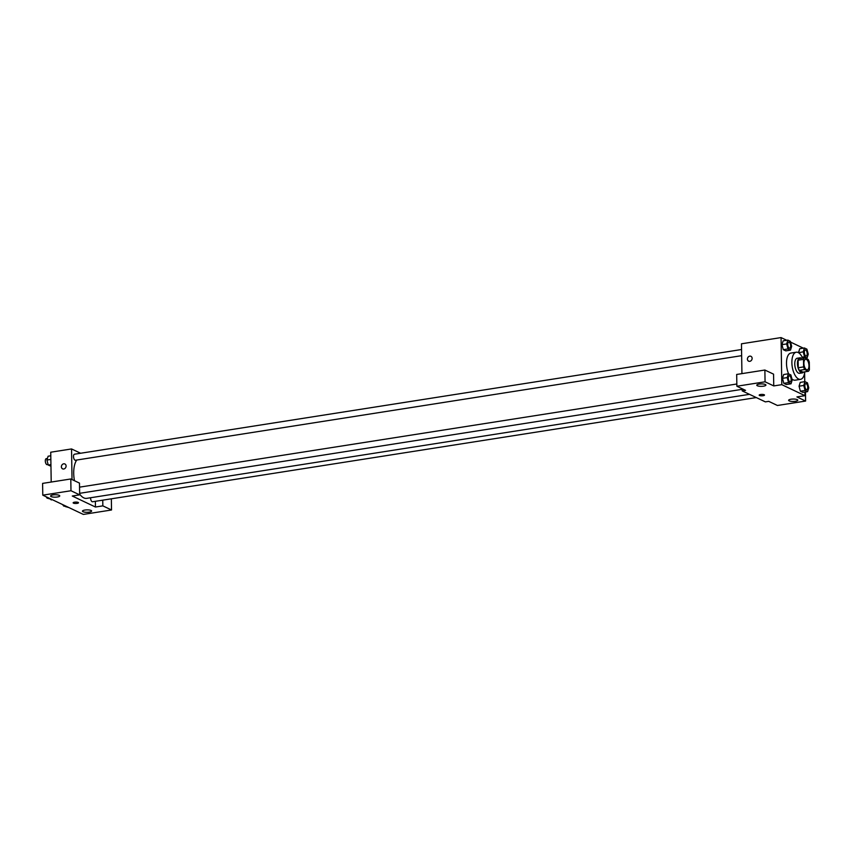 <?xml version="1.0" encoding="UTF-8"?>
<svg xmlns="http://www.w3.org/2000/svg" width="852" height="852" viewBox="0 0 852 852"><rect width="100%" height="100%" fill="white"/><g stroke="black" fill="none" stroke-linecap="round" stroke-linejoin="round"><path stroke-width="1.28" d="M808.974 365.721A5.336 2.428 -98.9 0 1 807.27 369.789A5.336 2.428 -98.9 0 1 804.043 364.89A5.336 2.428 -98.9 0 1 805.619 359.246A5.336 2.428 -98.9 0 1 808.974 365.721M808.207 359.512L804.49 357.755A7.253 3.291 -98.9 0 0 803.489 359.363L803.606 366.914A7.253 3.291 -98.9 0 0 804.682 369.523L808.399 371.28A7.253 3.291 -98.9 0 0 809.4 369.661L809.283 362.121A7.253 3.291 -98.9 0 0 808.207 359.512M804.682 369.523L799.314 370.364L803.021 372.122L808.399 371.28M799.314 370.364A7.253 3.291 -98.9 0 1 798.239 367.755L803.606 366.914M804.49 357.755L799.123 358.596A7.253 3.291 -98.9 0 0 798.122 360.215L798.239 367.755M801.359 358.245A7.625 3.461 81.1 0 0 799.89 357.829A7.625 3.461 81.1 0 0 797.515 364.762A7.625 3.461 81.1 0 0 801.189 372.718A7.625 3.461 81.1 0 0 802.254 372.899A7.625 3.461 81.1 0 0 803.532 372.047M802.254 372.899L799.57 373.314A7.625 3.461 -98.9 0 1 798.505 373.133A7.625 3.461 -98.9 0 1 794.831 365.188A7.625 3.461 -98.9 0 1 797.206 358.245L799.89 357.829M798.122 360.215L803.489 359.363M804.778 371.855A13.728 6.241 -98.9 0 1 800.518 379.342A13.728 6.241 -98.9 0 1 792.232 366.743A13.728 6.241 -98.9 0 1 796.258 352.217A13.728 6.241 -98.9 0 1 802.605 358.042M800.518 379.342L795.15 380.184A13.728 6.241 -98.9 0 1 791.955 379.012M788.59 373.879A13.728 6.241 -98.9 0 1 790.89 353.058L796.258 352.217M786.758 340.289L781.06 337.584L781.806 384.667L804.97 395.669L804.916 392.08M804.757 381.675L804.618 373.016M803.319 348.148L790.56 342.099M804.938 381.643L800.241 382.378L799.059 386.201L800.379 391.206L802.893 392.399L807.589 391.654L808.772 387.841L807.451 382.836L804.938 381.643L803.755 385.455L805.076 390.472L807.589 391.654M788.377 373.772L783.68 374.518L782.498 378.331L783.819 383.336L786.321 384.529L791.018 383.794L792.211 379.971L790.88 374.965L788.377 373.772L787.195 377.596L788.515 382.601L791.018 383.794M787.844 340.118L783.148 340.853L781.966 344.666L783.286 349.682L785.8 350.875L790.496 350.129L791.678 346.317L790.358 341.301L787.844 340.118L786.662 343.931L787.983 348.937L790.496 350.129M804.416 347.978L799.719 348.713L798.59 352.76L803.234 351.801L804.554 356.807L807.057 358L808.25 354.176L806.919 349.171L804.416 347.978L803.234 351.801M750.921 356.306A2.673 2.268 -64.6 0 0 749.728 356.147A2.673 2.268 115.4 0 1 751.826 359.693A2.673 2.268 115.4 0 1 747.492 358.404A2.673 2.268 115.4 0 1 749.728 356.147A2.673 2.268 -64.6 0 0 748.631 361.131M764.872 370.034L765.064 381.803L736.873 386.233L736.682 374.454L764.872 370.034L773.563 374.156L773.754 385.924L781.806 384.667M741.932 373.634L741.464 343.803L781.06 337.584M742.167 388.746L742.198 390.876L745.553 390.354L736.873 386.233M763.52 386.158A4.579 1.203 179.1 0 0 765.927 385.061A4.579 1.203 179.1 0 0 761.337 383.922A4.579 1.203 179.1 0 0 756.778 385.2A4.579 1.203 179.1 0 0 763.52 386.158M773.754 385.924L765.064 381.803M742.198 390.876L765.373 401.878L768.728 401.356L777.418 405.477L805.609 401.058L805.459 391.995M805.609 401.058L796.918 396.925L804.97 395.669M795.374 401.281A4.579 1.203 179.1 0 0 797.781 400.184A4.579 1.203 179.1 0 0 793.191 399.045A4.579 1.203 179.1 0 0 788.632 400.323A4.579 1.203 179.1 0 0 795.374 401.281M759.175 395.158A2.673 0.703 179.1 0 0 759.494 395.477A2.673 0.703 -0.9 0 1 759.175 395.158A2.673 0.703 -0.9 0 1 761.826 394.412A2.673 0.703 -0.9 0 1 764.51 395.072A2.673 0.703 -0.9 0 1 762.497 395.786A2.673 0.703 -0.9 0 1 759.494 395.488A2.673 0.703 179.1 0 0 762.497 395.786A2.673 0.703 179.1 0 0 764.51 395.072M749.483 394.338L86.691 498.356A20.629 9.372 -98.9 0 1 79.651 494.064M74.454 480.709A20.629 9.372 -98.9 0 1 76.765 460.027M756.31 397.575L92.517 501.764A3.046 1.385 -98.9 0 1 90.6 497.749M741.645 355.667L75.423 460.24A3.046 1.385 -98.9 0 1 73.581 457.439A3.046 1.385 -98.9 0 1 74.475 454.212L741.549 349.512M95.445 507.025L72.282 496.024L79.662 494.863L70.982 490.741L42.781 495.161L83.326 514.416L111.527 509.986L102.836 505.864L95.445 507.025L95.36 501.317M80.599 453.243L71.547 448.94L72.026 479.559M73.144 502.829A2.673 0.703 179.1 0 0 77.074 503.383A2.673 0.703 -0.9 0 1 73.144 502.829A2.673 0.703 -0.9 0 1 75.796 502.084A2.673 0.703 -0.9 0 1 78.48 502.744A2.673 0.703 -0.9 0 1 77.074 503.394A2.673 0.703 179.1 0 0 78.48 502.744M57.361 496.993A4.579 1.203 -0.9 0 1 50.609 496.034A4.579 1.203 -0.9 0 1 55.167 494.756A4.579 1.203 -0.9 0 1 59.757 495.896A4.579 1.203 -0.9 0 1 57.361 496.993M89.215 512.116A4.579 1.203 -0.9 0 1 82.463 511.157A4.579 1.203 -0.9 0 1 87.021 509.879A4.579 1.203 -0.9 0 1 91.611 511.019A4.579 1.203 -0.9 0 1 89.215 512.116M111.346 498.803L111.527 509.986M102.741 500.156L102.836 505.864M79.662 494.863L79.481 483.095L70.791 478.973L42.6 483.393L42.781 495.161M70.791 478.973L70.982 490.741M71.547 448.94L50.737 452.21L51.205 482.04M64.89 463.978A2.673 2.268 -64.6 0 0 63.698 463.818A2.673 2.268 115.4 0 1 65.796 467.365A2.673 2.268 115.4 0 1 61.461 466.076A2.673 2.268 115.4 0 1 63.698 463.818A2.673 2.268 -64.6 0 0 62.601 468.802M50.79 455.799L48.117 456.214L46.935 460.037L48.255 465.043L50.95 466.204M46.935 460.037L50.843 459.42M48.255 465.043L50.928 464.628M48.117 464.521L47.233 464.659A3.046 1.385 -98.9 0 1 45.39 461.859A3.046 1.385 -98.9 0 1 46.285 458.632L47.424 458.451M65.146 505.779L65.348 506.567L68.948 507.59M65.348 506.567L66.445 506.397M65.21 506.045L64.326 506.184A3.046 1.385 -98.9 0 1 62.824 504.682M48.575 497.919L51.29 499.9L52.387 499.719M48.788 498.708L49.874 498.537M48.649 498.186L47.755 498.324A3.046 1.385 -98.9 0 1 46.264 496.812M806.205 355.998L806.226 355.998A3.046 1.385 -98.9 0 1 806.205 355.998A3.046 1.385 -98.9 0 1 804.363 353.207A3.046 1.385 -98.9 0 1 805.268 349.97A3.046 1.385 -98.9 0 1 805.278 349.97A3.046 1.385 -98.9 0 1 807.206 353.676A3.046 1.385 -98.9 0 1 806.226 355.998A3.046 1.385 -98.9 0 1 804.384 353.197A3.046 1.385 -98.9 0 1 805.289 349.97L805.268 349.97M802.201 357.18L804.554 356.807M805.523 358.234L807.057 358M799.719 348.713L798.526 352.536M789.644 348.138L789.666 348.138A3.046 1.385 -98.9 0 1 789.644 348.138A3.046 1.385 -98.9 0 1 787.802 345.337A3.046 1.385 -98.9 0 1 788.696 342.11A3.046 1.385 -98.9 0 1 788.707 342.11L788.718 342.11A3.046 1.385 -98.9 0 1 790.645 345.805A3.046 1.385 -98.9 0 1 789.666 348.138A3.046 1.385 -98.9 0 1 787.823 345.337A3.046 1.385 -98.9 0 1 788.718 342.11M783.148 340.853L781.966 344.666L786.662 343.931M781.966 344.666L783.286 349.682L787.983 348.937M783.286 349.682L785.8 350.875M806.737 389.662L806.759 389.662A3.046 1.385 -98.9 0 1 806.737 389.662A3.046 1.385 -98.9 0 1 804.895 386.861A3.046 1.385 -98.9 0 1 805.79 383.634A3.046 1.385 -98.9 0 1 805.8 383.634L805.811 383.634A3.046 1.385 -98.9 0 1 807.739 387.33A3.046 1.385 -98.9 0 1 806.759 389.662A3.046 1.385 -98.9 0 1 804.916 386.861A3.046 1.385 -98.9 0 1 805.811 383.634M800.241 382.378L799.059 386.201L803.755 385.455M799.059 386.201L800.379 391.206L805.076 390.472M800.379 391.206L802.893 392.399M790.177 381.803L790.198 381.792A3.046 1.385 -98.9 0 1 790.177 381.803A3.046 1.385 -98.9 0 1 788.334 379.002A3.046 1.385 -98.9 0 1 789.229 375.775A3.046 1.385 -98.9 0 1 789.24 375.764L789.25 375.764A3.046 1.385 -98.9 0 1 791.167 379.47A3.046 1.385 -98.9 0 1 790.198 381.792A3.046 1.385 -98.9 0 1 788.356 379.002A3.046 1.385 -98.9 0 1 789.25 375.764M783.68 374.518L782.498 378.331L787.195 377.596M782.498 378.331L783.819 383.336L788.515 382.601M783.819 383.336L786.321 384.529M79.641 493.319L742.177 389.332M79.545 487.152L736.831 383.996"/></g></svg>
